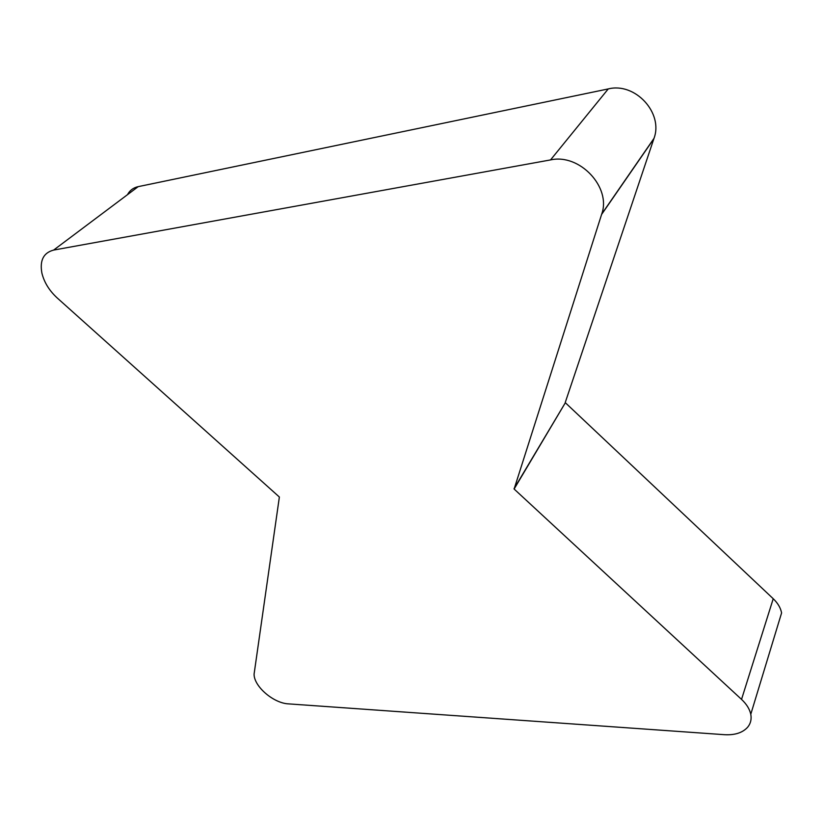 <?xml version="1.0" encoding="UTF-8"?>
<svg xmlns="http://www.w3.org/2000/svg" width="823" height="823" viewBox="0 0 823 823"><rect width="100%" height="100%" fill="white"/><g stroke="black" fill="none" stroke-linecap="round" stroke-linejoin="round"><path stroke-width="1.23" d="M514.118 489.027L601.726 214.042C611.489 187.315 579.629 153.263 550.536 159.919L53.639 250.079C43.506 252.743 39.586 260.428 41.901 273.143C44.185 282.382 49.287 290.653 57.219 297.967L279.367 497.02L254.081 674.15C253.885 686.382 273.524 703.274 288.554 703.881L724.456 734.692C734.867 735.268 742.593 732.779 747.644 727.223C750.658 723.571 751.697 719.251 750.782 714.261L781.593 612.919C780.626 607.868 777.838 603.146 773.229 598.733L565.35 402.725L514.118 489.027L741.533 699.385C746.564 704.107 749.64 709.066 750.782 714.261M514.015 488.749L565.35 402.725M127.483 194.681C129.756 190.401 133.326 187.716 138.192 186.646L608.248 88.925C635.191 82.053 663.595 113.07 653.997 138.357L565.257 402.457M741.533 699.385L773.229 598.733M601.613 214.433L653.884 138.727M550.536 159.919L608.248 88.925M53.639 250.079L138.192 186.646M601.726 214.042L653.997 138.357"/></g></svg>
